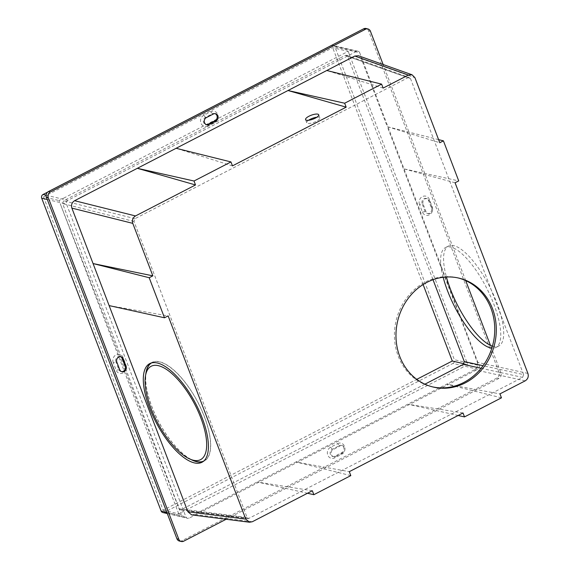 <?xml version="1.0" encoding="UTF-8"?>
<svg xmlns="http://www.w3.org/2000/svg" width="570" height="570" viewBox="0 0 570 570"><rect width="100%" height="100%" fill="white"/><g stroke="black" fill="none" stroke-linecap="round" stroke-linejoin="round"><path stroke-width="0.43" stroke-dasharray="2.85 2.14" d="M226.14 519.27L498.914 378.43A4.197 3.741 103.3 0 0 500.952 372.866L490.442 345.363M179.429 541.058A4.197 3.741 103.3 0 0 181.837 540.745L497.054 377.988A4.197 3.741 103.3 0 0 499.092 372.431L368.562 30.787A4.197 3.741 -76.7 0 0 366.054 28.5M419.499 204.495A5.942 5.294 -76.7 0 1 422.384 196.614A5.942 5.294 -76.7 0 1 429.353 199.407L432.231 206.946A5.942 5.294 -76.7 0 1 429.345 214.826A5.942 5.294 -76.7 0 1 422.377 212.033L419.499 204.495L422.171 203.818L425.049 211.349A3.848 3.427 103.3 0 0 427.35 213.451A3.848 3.427 103.3 0 0 430.834 212.076A3.848 3.427 103.3 0 0 431.419 208.057L428.54 200.526A3.848 3.427 103.3 0 0 426.239 198.424A3.848 3.427 103.3 0 0 422.762 199.806A3.848 3.427 103.3 0 0 422.171 203.818L423.097 204.039A3.848 3.427 -76.7 0 1 423.688 200.02A3.848 3.427 -76.7 0 1 427.172 198.645A3.848 3.427 -76.7 0 1 429.474 200.747L432.352 208.278A3.848 3.427 -76.7 0 1 431.761 212.289A3.848 3.427 -76.7 0 1 428.277 213.672A3.848 3.427 -76.7 0 1 425.975 211.57L423.097 204.039M113.252 362.62A5.942 5.294 -76.7 0 1 116.138 354.74A5.942 5.294 -76.7 0 1 123.099 357.533L125.984 365.071A5.942 5.294 -76.7 0 1 123.091 372.951A5.942 5.294 -76.7 0 1 116.13 370.151L113.252 362.62L115.917 361.943A3.848 3.427 -76.7 0 1 116.508 357.924A3.848 3.427 -76.7 0 1 119.992 356.549A3.848 3.427 -76.7 0 1 120.448 356.699M207.893 125.956A5.942 5.294 -76.7 0 1 200.932 123.156A5.942 5.294 -76.7 0 1 203.818 115.275L210.772 111.684A5.942 5.294 -76.7 0 1 217.733 114.485A5.942 5.294 -76.7 0 1 214.847 122.365L207.893 125.956L208.107 124.288M162.785 512.516A2.8 2.494 103.3 0 0 164.388 512.302L452.986 363.411L477.767 369.26A2.8 2.494 103.3 0 0 479.121 365.555L359.72 52.761L334.939 46.904L454.347 359.698L479.121 365.555M46.12 195.204L67.844 200.341L356.442 51.443A2.8 2.494 -76.7 0 1 359.72 52.761M67.844 200.341A2.8 2.494 103.3 0 0 66.483 204.046L185.884 516.84A2.8 2.494 103.3 0 0 189.162 518.159L477.767 369.26M337.59 443.61A5.942 5.294 -76.7 0 1 344.551 446.403A5.942 5.294 -76.7 0 1 341.665 454.283L334.711 457.874A5.942 5.294 -76.7 0 1 327.75 455.081A5.942 5.294 -76.7 0 1 330.636 447.194L337.59 443.61L339.236 445.712L332.281 449.303A3.848 3.427 103.3 0 0 330.158 453.207A3.848 3.427 103.3 0 0 332.716 456.499A3.848 3.427 103.3 0 0 334.918 456.207L341.872 452.616A3.848 3.427 103.3 0 0 343.995 448.711A3.848 3.427 103.3 0 0 341.437 445.419A3.848 3.427 103.3 0 0 339.236 445.712L340.162 445.932A3.848 3.427 -76.7 0 1 342.37 445.64A3.848 3.427 -76.7 0 1 344.928 448.932A3.848 3.427 -76.7 0 1 342.805 452.837L335.851 456.428A3.848 3.427 -76.7 0 1 333.649 456.72A3.848 3.427 -76.7 0 1 331.092 453.428A3.848 3.427 -76.7 0 1 333.208 449.523L340.162 445.932M383.126 88.086L326.774 70.495M121.574 371.647A3.848 3.427 -76.7 0 1 121.097 371.576A3.848 3.427 -76.7 0 1 118.795 369.474L115.917 361.943L116.85 362.157M443.168 277.291A55.96 18.489 63.3 0 1 445.569 247.515A55.96 18.489 63.3 0 1 493.841 304.202A55.96 18.489 63.3 0 1 495.822 347.515A55.96 18.489 63.3 0 1 491.853 348.149M424.914 384.18L180.64 509.965L179.215 508.789L62.6 203.576L63.619 200.797L345.228 55.39L346.603 55.283L347.686 56.38L433.015 279.713M523.616 374.618L410.535 78.653L409.459 77.563L408.084 77.67L135.005 218.659L133.993 221.445L247.066 517.403L248.499 518.579L522.597 377.397L523.616 374.618L483.047 365.712M463.004 412.965L407.849 404.201L458.13 415.48M501.465 397.832L446.624 384.18L499.954 393.884M350.807 475.615L295.965 461.971L474.603 369.738C477.297 367.985 478.202 365.512 477.318 362.32L387.294 126.69L439.776 142.728M191.698 514.895L194.441 514.389L295.965 461.971L349.303 471.668M455.081 182.785L403.346 168.713L458.722 180.904M492.452 346.154A55.96 18.489 -116.7 0 0 498.764 346.033A55.96 18.489 -116.7 0 0 496.791 302.72A55.96 18.489 -116.7 0 0 448.512 246.033A55.96 18.489 -116.7 0 0 446.431 277.006M232.467 165.877L176.116 148.286M60.947 205.57L181.281 514.475L178.716 513.805L59.031 200.547L63.669 198.153L59.031 200.547M465.697 280.597L383.14 64.524M215.082 113.651A3.848 3.427 103.3 0 0 214.626 113.501A3.848 3.427 103.3 0 0 212.418 113.793L205.464 117.384A3.848 3.427 103.3 0 0 203.34 121.289A3.848 3.427 103.3 0 0 205.898 124.581A3.848 3.427 103.3 0 0 206.376 124.652M438.594 139.629L387.294 126.69L361.309 58.681L358.423 55.76M312.346 490.749L257.191 481.992L307.472 493.264M348.227 51.378L350.065 56.295L348.227 51.378L332.695 47.709L43.548 196.885L59.073 200.555M109.119 305.591L168.136 315.901M150.879 363.118A55.817 21.909 62 0 1 151.969 362.427A55.817 21.909 62 0 1 204.445 416.741A55.817 21.909 62 0 1 204.295 461.045A55.817 21.909 62 0 1 203.112 461.558M190.993 459.505A55.817 21.909 62 0 1 151.812 406.731A55.817 21.909 62 0 1 145.778 374.305M432.495 386.866A55.96 49.832 -76.7 0 1 431.718 386.688A55.96 49.832 -76.7 0 1 398.231 356.165A55.96 49.832 -76.7 0 1 406.83 297.818A55.96 49.832 -76.7 0 1 457.461 277.775A55.96 49.832 -76.7 0 1 458.23 277.968M146.326 371.683A55.611 21.831 -118 0 0 151.912 406.752A55.611 21.831 -118 0 0 193.472 460.524M203.668 461.116A55.611 21.831 -118 0 0 204.345 416.72A55.611 21.831 -118 0 0 151.556 362.905M308.562 120.27A6.997 2.145 -20.1 0 0 306.717 122.714A6.997 2.145 -20.1 0 0 307.494 123.298A6.997 2.145 -20.1 0 0 315.281 121.823A6.997 2.145 -20.1 0 0 319.856 117.904A6.997 2.145 -20.1 0 0 319.079 117.32A6.997 2.145 -20.1 0 0 316.863 117.228M463.232 367.016L178.716 513.805M63.669 198.153L348.185 51.364M350.065 56.295L467.778 364.665M423.111 284.551L332.695 47.709M463.987 363.767L467.82 364.679M43.548 196.885L163.141 510.186L416.755 379.342M163.141 510.186L181.281 514.475M452.986 363.411A2.8 2.494 103.3 0 0 454.347 359.698M356.442 51.443L331.662 45.586L47.595 192.147M331.662 45.586A2.8 2.494 -76.7 0 1 334.939 46.904M497.054 377.988L498.914 378.43M181.837 540.745L183.697 541.187M122.293 358.651L123.099 357.533M125.172 366.182L125.984 365.071M119.728 369.695L116.13 370.151M347.686 56.38L410.535 78.653M252.332 521.735L194.441 514.389M527.92 373.428L477.318 362.32M481.073 368.277L522.597 377.397M181.666 509.78L249.525 518.386M370.422 31.229L368.562 30.787M499.092 372.431L500.952 372.866M334.711 457.874L334.918 456.207L335.851 456.428M330.636 447.194L332.281 449.303L333.208 449.523M341.665 454.283L341.872 452.616L342.805 452.837M210.772 111.684L212.418 113.793L213.351 114.014M203.818 115.275L205.464 117.384L206.397 117.598M214.847 122.365L215.061 120.698M432.231 206.946L431.419 208.057L432.352 208.278M422.377 212.033L425.975 211.57M429.353 199.407L428.54 200.526L429.474 200.747M525.205 380.846L474.603 369.738M135.005 218.659L63.619 200.797M345.228 55.39L408.084 77.67M179.215 508.789L247.066 517.403M133.993 221.445L62.6 203.576M361.309 58.681L414.924 77.684M164.388 512.302L189.162 518.159M166.818 512.337L185.884 516.84M47.303 199.514L66.483 204.046M120.918 356.77L119.992 356.549M122.03 371.797L121.097 371.576M495.822 347.515L498.764 346.033M333.649 456.72L332.716 456.499M342.37 445.64L341.437 445.419M206.832 124.802L205.898 124.581M215.553 113.722L214.626 113.501M428.277 213.672L427.35 213.451M427.172 198.645L426.239 198.424M204.295 461.045L202.022 462.249M459.007 278.139L457.461 277.775M248.499 518.579L180.64 509.965M346.603 55.283L409.459 77.563M319.856 117.904L318.708 114.777M167.295 513.584L187.559 518.372M358.046 51.236L333.265 45.379M306.717 122.714L305.577 119.593M445.569 247.515L448.512 246.033M433.271 387.059L431.718 386.688M151.969 362.427L149.696 363.639"/><path stroke-width="0.85" d="M120.448 356.699A3.848 3.427 -76.7 0 1 122.293 358.651L125.172 366.182A3.848 3.427 -76.7 0 1 121.574 371.647M123.22 358.865L126.098 366.403A3.848 3.427 -76.7 0 1 125.507 370.415A3.848 3.427 -76.7 0 1 122.03 371.797A3.848 3.427 -76.7 0 1 119.728 369.695L116.85 362.157A3.848 3.427 -76.7 0 1 117.441 358.145A3.848 3.427 -76.7 0 1 120.918 356.77A3.848 3.427 -76.7 0 1 123.22 358.865L122.293 358.651M178.78 539.213L48.251 197.569A4.197 3.741 103.3 0 1 50.288 192.012L365.505 29.255L363.646 28.813L48.429 191.57A4.197 3.741 103.3 0 0 46.391 197.135L176.921 538.771L178.78 539.213A4.197 3.741 103.3 0 0 181.288 541.5A4.197 3.741 103.3 0 0 183.697 541.187L226.14 519.27M176.921 538.771A4.197 3.741 103.3 0 0 179.429 541.058L181.288 541.5M363.646 28.813A4.197 3.741 -76.7 0 1 366.054 28.5L367.906 28.942A4.197 3.741 -76.7 0 1 370.422 31.229L383.14 64.524M152.838 275.844L93.067 263.561L149.19 277.725L152.838 275.844L132.782 223.362C131.898 220.17 132.803 217.697 135.496 215.945L74.592 200.704L354.754 56.052L408.376 75.055L383.126 88.086L381.615 84.139L344.658 103.22L288 90.516L346.168 107.167L344.658 103.22M491.853 348.149A55.96 18.489 63.3 0 1 447.543 290.828A55.96 18.489 63.3 0 1 443.168 277.291M433.015 279.713L464.301 361.594L463.282 364.373L424.914 384.18M458.13 415.48L464.507 416.912L463.004 412.965L349.303 471.668L350.807 475.615L313.856 494.696L312.346 490.749L252.332 521.735L249.589 522.241L191.698 514.895L187.893 511.76L71.877 208.114C70.993 204.929 71.898 202.457 74.592 200.704M464.507 416.912L501.465 397.832L499.954 393.884L525.205 380.846C527.898 379.093 528.803 376.62 527.92 373.428L455.081 182.785L458.722 180.904L443.417 140.847L438.594 139.629M149.19 277.725L164.495 317.782L168.136 315.901L245.777 519.106L249.589 522.241M446.431 277.006A55.96 18.489 -116.7 0 0 450.492 289.346A55.96 18.489 -116.7 0 0 492.452 346.154M317.939 114.192A6.997 2.145 -20.1 0 0 310.144 115.674A6.997 2.145 -20.1 0 0 305.577 119.593A6.997 2.145 -20.1 0 0 306.346 120.177A6.997 2.145 -20.1 0 0 314.141 118.695A6.997 2.145 -20.1 0 0 318.708 114.777A6.997 2.145 -20.1 0 0 317.939 114.192M176.116 148.286L230.957 161.93L232.467 165.877L346.168 107.167M490.442 345.363L465.697 280.597M206.397 117.598L213.351 114.014A3.848 3.427 -76.7 0 1 215.553 113.722A3.848 3.427 -76.7 0 1 218.111 117.014A3.848 3.427 -76.7 0 1 215.987 120.918L209.033 124.509A3.848 3.427 -76.7 0 1 206.832 124.802A3.848 3.427 -76.7 0 1 204.274 121.51A3.848 3.427 -76.7 0 1 206.397 117.598M206.376 124.652A3.848 3.427 103.3 0 0 208.107 124.288L215.061 120.698A3.848 3.427 103.3 0 0 217.191 117.057A3.848 3.427 103.3 0 0 215.082 113.651M443.417 140.847L439.776 142.728L414.924 77.684L412.039 74.77L358.423 55.76L354.754 56.052M365.505 29.255A4.197 3.741 -76.7 0 1 367.906 28.942M307.472 493.264L313.856 494.696M326.774 70.495L381.615 84.139M149.54 407.935A55.817 21.909 62 0 1 149.696 363.639A55.817 21.909 62 0 1 202.172 417.945A55.817 21.909 62 0 1 202.022 462.249A55.817 21.909 62 0 1 149.54 407.935M164.495 317.782L109.119 305.591M203.112 461.558A55.817 21.909 62 0 1 190.993 459.505M399.784 356.535A55.96 49.832 -76.7 0 1 408.376 298.181A55.96 49.832 -76.7 0 1 459.007 278.139A55.96 49.832 -76.7 0 1 492.494 308.662A55.96 49.832 -76.7 0 1 483.894 367.016A55.96 49.832 -76.7 0 1 433.271 387.059A55.96 49.832 -76.7 0 1 399.784 356.535M458.23 277.968A55.96 49.832 -76.7 0 1 490.941 308.299A55.96 49.832 -76.7 0 1 482.612 366.303A55.96 49.832 -76.7 0 1 432.495 386.866M190.43 459.278A52.811 20.727 62 0 1 150.957 408.205A52.811 20.727 62 0 1 145.656 374.903A52.811 20.727 62 0 1 169.24 371.405A52.811 20.727 62 0 1 200.754 417.675A52.811 20.727 62 0 1 190.43 459.278L193.472 460.524A55.611 21.831 -118 0 0 203.668 461.116M316.863 117.228A6.997 2.145 -20.1 0 0 308.562 120.27M194.007 181.011L137.341 168.307L195.51 184.958L194.007 181.011L230.957 161.93M135.496 215.945L195.51 184.958M412.039 74.77L408.376 75.055M151.556 362.905A55.611 21.831 -118 0 0 146.326 371.683L145.656 374.903M145.778 374.305A55.817 21.909 62 0 1 150.879 363.118M416.755 379.342L452.295 361.01L423.111 284.551M452.295 361.01L463.987 363.767M47.595 192.147L43.063 194.484A2.8 2.494 103.3 0 0 41.703 198.196L161.111 510.991A2.8 2.494 103.3 0 0 162.785 512.516L167.295 513.584M126.098 366.403L125.172 366.182M50.288 192.012L48.429 191.57M48.251 197.569L46.391 197.135M464.301 361.594L483.047 365.712M245.777 519.106L187.893 511.76M463.282 364.373L481.073 368.277M208.107 124.288L209.033 124.509M215.061 120.698L215.987 120.918M132.782 223.362L71.877 208.114M161.111 510.991L166.818 512.337M41.703 198.196L47.303 199.514M43.063 194.484L46.12 195.204"/></g></svg>
